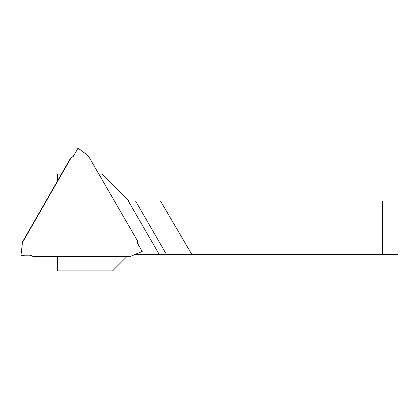 <?xml version="1.0" encoding="UTF-8"?>
<svg xmlns="http://www.w3.org/2000/svg" width="419" height="419" viewBox="0 0 419 419"><rect width="100%" height="100%" fill="white"/><g stroke="black" fill="none" stroke-linecap="round" stroke-linejoin="round"><path stroke-width="0.63" d="M191.782 254.364L382.453 254.364L382.453 200.984L160.493 200.984L191.782 254.364L166.427 254.364L135.531 200.984L129.11 200.984L102.215 174.089L98.858 174.089M61.473 174.089L57.571 174.089L57.571 180.872M126.837 256.643L112.57 270.904L57.571 270.904L57.571 256.617M135.332 254.364L159.194 254.364L127.177 199.046M382.453 254.364L398.05 254.364L398.05 200.984L382.453 200.984M166.427 254.364L159.194 254.364M135.531 200.984L160.493 200.984M71.089 157.843L70.251 158.707L22.558 241.815L21.008 255.197L30.121 255.197L32.892 256.407L130.398 256.407L142.198 251.384L137.621 243.476L137.275 240.475L88.315 155.878L78.054 148.137L73.398 156.24L71.089 157.843L22.542 242.439M32.892 256.407L130.398 256.407M21.008 255.197L22.469 242.559M78.054 148.137L88.315 155.878M142.198 251.384L130.529 256.407L142.219 251.437M88.252 155.763L78.075 148.096L73.136 156.586M32.782 256.297L30.121 255.197L21.018 255.197C24.883 255.695 29.393 254.066 32.782 256.297L30.205 255.197M73.267 156.423L73.514 156.046"/></g></svg>
